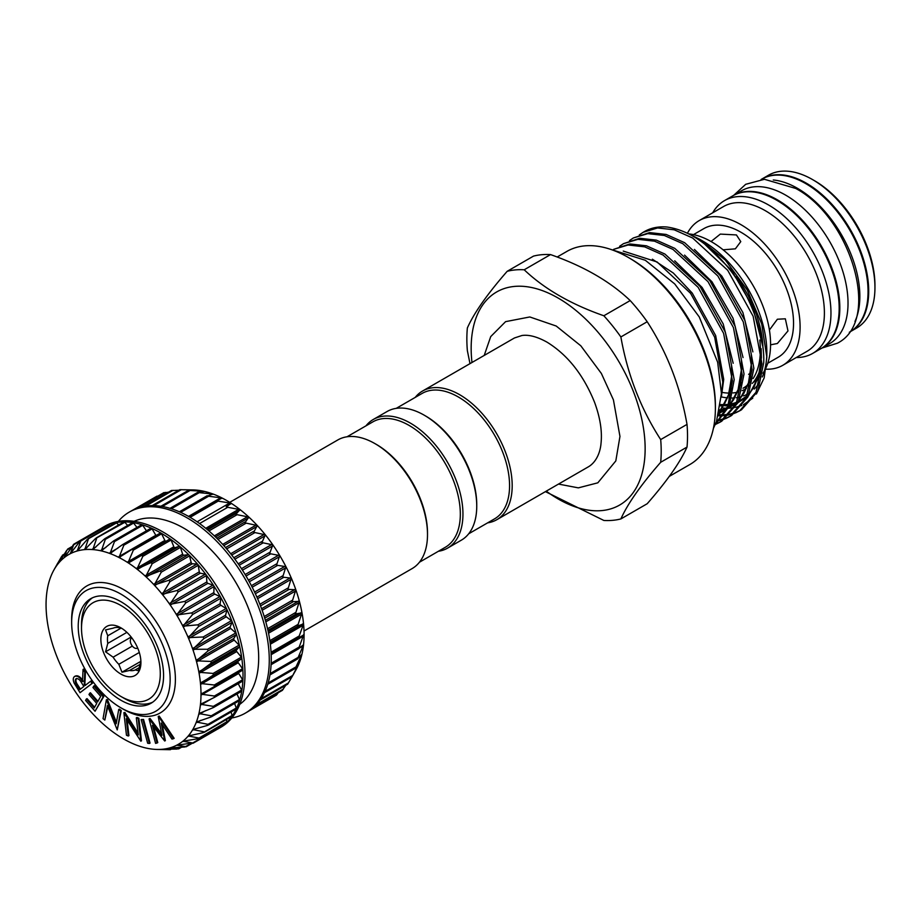 <?xml version="1.0" encoding="UTF-8"?>
<svg xmlns="http://www.w3.org/2000/svg" width="921" height="921" viewBox="0 0 921 921"><rect width="100%" height="100%" fill="white"/><g stroke="black" fill="none" stroke-linecap="round" stroke-linejoin="round"><path stroke-width="1.38" d="M821.233 348.472A88.209 50.931 -120 0 0 821.555 348.288A88.209 50.931 -120 0 0 835.082 277.601A88.209 50.931 -120 0 0 777.451 199.88A88.209 50.931 -120 0 0 733.346 195.505A88.209 50.931 -120 0 0 733.024 195.701M821.555 348.288L829.763 343.545A88.209 50.931 -120 0 0 843.279 272.869A88.209 50.931 -120 0 0 785.659 195.137A88.209 50.931 -120 0 0 741.555 190.774L733.346 195.505M854.964 321.464A88.209 50.931 -120 0 0 797.482 188.321A88.209 50.931 -120 0 0 773.283 179.986M849.335 332.251L849.784 331.986A88.209 50.931 -120 0 0 863.311 261.311A88.209 50.931 -120 0 0 805.691 183.578A88.209 50.931 -120 0 0 761.586 179.215L761.126 179.48M137.609 647.866A5.733 3.316 60 0 1 136.389 648.419A5.733 3.316 60 0 1 134.362 647.866A5.733 3.316 60 0 1 130.84 643.491A5.733 3.316 60 0 1 130.851 638.817A5.733 3.316 60 0 1 131.933 638.034M121.975 628.456L118.832 627.65A23.681 13.665 -120 0 0 113.122 628.168L105.558 629.918L107.769 635.778A23.681 13.665 -120 0 0 107.769 643.399L105.558 651.803L113.122 657.18A23.681 13.665 -120 0 0 118.832 664.294L121.975 672.226L129.527 670.465A23.681 13.665 -120 0 0 135.249 669.958L138.38 670.753L140.591 662.349A23.681 13.665 -120 0 0 140.844 660.495M120.904 674.08A28.321 16.348 60 0 1 100.873 639.393A28.321 16.348 60 0 1 120.904 627.834A28.321 16.348 60 0 1 140.925 662.521A28.321 16.348 60 0 1 120.904 674.08M139.301 652.471L118.832 664.294M113.122 657.18L132.336 646.082M126.891 632.359L107.769 643.399M107.769 635.778L121.123 628.064M124.185 698.337L120.893 696.437A55.709 32.166 -120 0 0 120.904 696.449A55.709 32.166 -120 0 0 160.289 673.7A55.709 32.166 -120 0 0 120.904 605.465A55.709 32.166 -120 0 0 81.508 628.214A55.709 32.166 -120 0 0 120.893 696.437L124.185 698.337A60.349 34.848 -120 0 0 152.667 702.193M92.411 597.821A60.349 34.848 -120 0 0 81.508 624.426L81.508 628.214M120.904 700.236A60.349 34.848 60 0 1 81.474 647.049A60.349 34.848 60 0 1 90.719 598.696A60.349 34.848 60 0 1 120.904 601.678A60.349 34.848 60 0 1 160.323 654.866A60.349 34.848 60 0 1 151.079 703.218A60.349 34.848 60 0 1 120.904 700.236M71.654 622.527A69.639 40.202 60 0 1 120.904 594.103A69.639 40.202 60 0 1 170.143 679.387A69.639 40.202 60 0 1 120.893 707.812A69.639 40.202 60 0 1 71.654 622.527L71.654 619.499A73.346 42.354 60 0 1 123.529 589.555A73.346 42.354 60 0 1 175.393 679.387A73.346 42.354 60 0 1 123.529 709.331L120.893 707.812M222.099 498.353L222.099 498.019A109.564 63.261 60 0 1 226.601 500.471A109.564 63.261 60 0 1 231.102 503.223L216.861 500.909L222.099 498.019L207.329 496.039L213.142 494.059L197.934 492.505L204.381 491.4L188.782 490.375L195.92 490.064L180.148 489.684M158.389 495.832L157.503 496.396M168.52 492.182L164.364 492.77M178.847 490.214L171.951 490.525M226.382 507.057L231.102 503.223A109.564 63.261 60 0 1 240.059 509.601L226.382 507.057M235.788 514.413L240.059 509.601A109.564 63.261 60 0 1 248.82 517.061L235.788 514.413M244.917 522.863L248.82 517.061A109.564 63.261 60 0 1 257.293 525.5L244.917 522.863M253.678 532.292L257.293 525.5A109.564 63.261 60 0 1 265.34 534.825L253.678 532.292M261.932 542.584L265.34 534.825A109.564 63.261 60 0 1 272.869 544.887L261.932 542.584M269.588 553.59L272.869 544.887A109.564 63.261 60 0 1 279.765 555.559L269.588 553.59M276.519 565.16L279.765 555.559A109.564 63.261 60 0 1 285.947 566.691L276.519 565.16M282.643 577.145L285.947 566.691A109.564 63.261 60 0 1 291.335 578.146L282.643 577.145M287.882 589.382L291.335 578.146A109.564 63.261 60 0 1 295.837 589.751L287.882 589.382M292.153 601.701L295.837 589.751A109.564 63.261 60 0 1 299.406 601.367L292.153 601.701M295.411 613.939L299.406 601.367A109.564 63.261 60 0 1 301.984 612.822L295.411 613.939M297.598 625.935L301.984 612.822A109.564 63.261 60 0 1 303.55 623.966L297.598 625.935M298.692 637.505L303.55 623.966A109.564 63.261 60 0 1 304.08 634.661L299.072 637.631M295.768 670.2L292.072 676.728L299.406 662.556L295.353 668.266L301.984 654.083L297.564 658.814L303.55 644.746L298.68 648.522L303.757 634.454M287.893 683.773L292.015 676.808M282.609 689.841L285.809 685.236M248.866 711.035L276.427 695.125L278.257 692.719M118.314 521.401A116.058 67.003 60 0 1 129.182 512.157A116.058 67.003 60 0 1 187.205 517.913A116.058 67.003 60 0 1 263.026 620.178A116.058 67.003 60 0 1 245.239 713.188A116.058 67.003 60 0 1 231.804 717.966M129.182 512.157L131.15 511.028A116.058 67.003 60 0 1 136.423 508.484A116.058 67.003 60 0 1 144.079 506.331A116.058 67.003 60 0 1 152.345 505.583A116.058 67.003 60 0 1 161.106 506.285A116.058 67.003 60 0 1 170.247 508.404A116.058 67.003 60 0 1 179.653 511.915A116.058 67.003 60 0 1 189.173 516.773A116.058 67.003 60 0 1 198.706 522.909A116.058 67.003 60 0 1 208.1 530.254A116.058 67.003 60 0 1 217.252 538.693A116.058 67.003 60 0 1 226.013 548.122A116.058 67.003 60 0 1 234.279 558.402A116.058 67.003 60 0 1 241.935 569.397A116.058 67.003 60 0 1 248.877 580.967A116.058 67.003 60 0 1 255.002 592.951A116.058 67.003 60 0 1 260.252 605.189A116.058 67.003 60 0 1 264.534 617.507A116.058 67.003 60 0 1 267.792 629.745A116.058 67.003 60 0 1 270.003 641.741A116.058 67.003 60 0 1 271.108 653.323A116.058 67.003 60 0 1 271.108 664.352A116.058 67.003 60 0 1 270.003 674.656A116.058 67.003 60 0 1 267.792 684.107A116.058 67.003 60 0 1 264.534 692.58A116.058 67.003 60 0 1 260.252 699.948A116.058 67.003 60 0 1 255.002 706.131A116.058 67.003 60 0 1 248.877 711.035A116.058 67.003 60 0 1 247.208 712.048L245.239 713.188M134.086 521.332A105.846 61.108 60 0 1 183.843 528.194A105.846 61.108 60 0 1 252.124 618.659A105.846 61.108 60 0 1 239.748 704.346M57.896 562.869L54.293 569.316A109.564 63.261 -120 0 0 53.74 570.295A109.564 63.261 -120 0 0 50.724 576.811A109.564 63.261 -120 0 0 48.134 585.284A109.564 63.261 -120 0 0 46.58 594.632A109.564 63.261 -120 0 0 46.05 604.706A109.564 63.261 -120 0 0 46.58 615.401A109.564 63.261 -120 0 0 48.134 626.545A109.564 63.261 -120 0 0 50.724 638.011A109.564 63.261 -120 0 0 54.293 649.616A109.564 63.261 -120 0 0 58.794 661.232A109.564 63.261 -120 0 0 64.171 672.675A109.564 63.261 -120 0 0 70.353 683.819A109.564 63.261 -120 0 0 77.26 694.492A109.564 63.261 -120 0 0 84.79 704.553A109.564 63.261 -120 0 0 92.837 713.867A109.564 63.261 -120 0 0 101.31 722.317A109.564 63.261 -120 0 0 110.071 729.777A109.564 63.261 -120 0 0 119.016 736.144A109.564 63.261 -120 0 0 123.529 738.907A109.564 63.261 -120 0 0 128.031 741.347A109.564 63.261 -120 0 0 136.976 745.308A109.564 63.261 -120 0 0 145.748 747.967A109.564 63.261 -120 0 0 154.21 749.303A109.564 63.261 -120 0 0 157.18 749.452A109.564 63.261 -120 0 0 162.257 749.28L169.982 749.682L157.18 749.452M193.871 729.029L192.788 729.524A109.564 63.261 -120 0 0 196.323 722.076A109.564 63.261 -120 0 0 198.913 713.591A109.564 63.261 -120 0 0 200.479 704.254A109.564 63.261 -120 0 0 200.997 694.169A109.564 63.261 -120 0 0 200.479 683.486A109.564 63.261 -120 0 0 198.913 672.33A109.564 63.261 -120 0 0 196.323 660.875A109.564 63.261 -120 0 0 192.754 649.259A109.564 63.261 -120 0 0 188.252 637.654A109.564 63.261 -120 0 0 182.876 626.199A109.564 63.261 -120 0 0 176.694 615.067A109.564 63.261 -120 0 0 169.786 604.395A109.564 63.261 -120 0 0 162.257 594.333A109.564 63.261 -120 0 0 154.21 585.008A109.564 63.261 -120 0 0 145.748 576.569A109.564 63.261 -120 0 0 136.976 569.109A109.564 63.261 -120 0 0 128.031 562.731A109.564 63.261 -120 0 0 119.016 557.527A109.564 63.261 -120 0 0 110.071 553.567A109.564 63.261 -120 0 0 101.31 550.908A109.564 63.261 -120 0 0 92.837 549.584A109.564 63.261 -120 0 0 84.79 549.595A109.564 63.261 -120 0 0 77.26 550.977A109.564 63.261 -120 0 0 70.353 553.671A109.564 63.261 -120 0 0 64.171 557.677A109.564 63.261 -120 0 0 58.794 562.915A109.564 63.261 -120 0 0 54.293 569.316L61.592 556.514L58.794 562.915L66.749 550.274L64.171 557.677L73.692 544.725L70.33 553.694L79.667 541.663L80.657 541.283L77.26 550.977L87.253 539.418L88.324 539.222L84.79 549.595L95.45 538.589L96.59 538.589L92.837 549.584L104.154 539.188L105.351 539.372L101.31 550.908L113.237 541.203L114.48 541.583L110.025 553.556L122.585 544.61L123.863 545.174L118.97 557.504L132.071 549.353L133.361 550.102L128.031 562.731L141.569 555.398L142.847 556.307L136.93 569.063L150.94 562.627L152.195 563.687L145.702 576.523L160.07 570.962L161.279 572.171L154.21 585.008L168.831 580.288L169.982 581.623L162.257 594.333L177.108 590.476L178.179 591.915L169.786 604.395L184.776 601.401L185.754 602.921L176.659 615.009L191.741 612.891L192.627 614.48L182.876 626.199L197.911 624.806L198.683 626.441L188.252 637.654L203.196 636.987L203.84 638.633L192.754 649.259L207.536 649.259L208.042 650.917L196.311 660.818L210.851 661.462L211.22 663.097L198.901 672.272L213.119 673.435L213.338 675.024L200.479 683.486L214.294 685.005L214.374 686.525L200.997 694.169L214.374 696.023L214.294 697.462L200.479 704.254L213.338 706.349L213.119 707.685L198.924 713.545L211.22 715.824L210.851 717.033L196.346 722.029L208.042 724.332L207.536 725.403L192.754 729.559L203.84 731.758L203.196 732.679L188.252 735.971L198.683 737.997L197.911 738.746L182.911 741.186L192.627 742.971L176.694 745.204L185.754 746.597L184.776 746.989L169.786 747.91L177.108 749.049L162.591 749.257M162.257 749.28A109.564 63.261 -120 0 0 169.786 747.91L170.466 747.817M169.786 747.91A109.564 63.261 -120 0 0 176.694 745.204L177.788 744.985M238.424 672.641A1.163 0.668 -120 0 0 238.7 673.424L242.603 679.733A1.163 0.668 60 0 1 242.879 680.642A116.058 67.003 -120 0 0 242.879 669.625A116.058 67.003 -120 0 0 241.763 658.043A116.058 67.003 -120 0 0 239.564 646.047A116.058 67.003 -120 0 0 236.306 633.809A116.058 67.003 -120 0 0 232.023 621.491A116.058 67.003 -120 0 0 226.773 609.253A116.058 67.003 -120 0 0 220.637 597.269A116.058 67.003 -120 0 0 213.695 585.698A116.058 67.003 -120 0 0 206.039 574.692A116.058 67.003 -120 0 0 197.773 564.412A116.058 67.003 -120 0 0 189.012 554.995A116.058 67.003 -120 0 0 179.871 546.556A116.058 67.003 -120 0 0 170.477 539.211A116.058 67.003 -120 0 0 160.945 533.075A116.058 67.003 -120 0 0 151.424 528.217A116.058 67.003 -120 0 0 142.018 524.694A116.058 67.003 -120 0 0 132.877 522.575A116.058 67.003 -120 0 0 124.116 521.885A116.058 67.003 -120 0 0 115.85 522.621A116.058 67.003 -120 0 0 108.194 524.786A116.058 67.003 -120 0 0 102.922 527.319A116.058 67.003 -120 0 0 101.264 528.332A1.163 0.668 60 0 1 101.897 528.412M132.486 549.123L160.3 533.063A1.163 0.668 60 0 1 161.589 533.8L164.859 540.431A1.163 0.668 -120 0 0 166.079 541.214L169.798 539.096A1.163 0.668 60 0 1 171.076 540.005L173.85 546.752A1.163 0.668 -120 0 0 175.048 547.684L179.181 546.326A1.163 0.668 60 0 1 180.424 547.396L182.657 554.166A1.163 0.668 -120 0 0 183.832 555.248L188.31 554.661A1.163 0.668 60 0 1 189.519 555.87L191.177 562.581A1.163 0.668 -120 0 0 192.305 563.779L197.071 563.986A1.163 0.668 60 0 1 198.211 565.321L199.293 571.872A1.163 0.668 -120 0 0 200.352 573.184L205.337 574.186A1.163 0.668 60 0 1 206.408 575.613L206.88 581.922A1.163 0.668 -120 0 0 207.87 583.338L213.004 585.1A1.163 0.668 60 0 1 213.994 586.619L213.856 592.594A1.163 0.668 -120 0 0 214.743 594.08L219.969 596.589A1.163 0.668 60 0 1 220.856 598.178L220.107 603.75A1.163 0.668 -120 0 0 220.902 605.281L226.14 608.505A1.163 0.668 60 0 1 226.911 610.139L225.564 615.216A1.163 0.668 -120 0 0 226.244 616.794L231.436 620.685A1.163 0.668 60 0 1 232.069 622.343L230.146 626.867A1.163 0.668 -120 0 0 230.699 628.444L235.764 632.957A1.163 0.668 60 0 1 236.271 634.615L233.796 638.529A1.163 0.668 -120 0 0 234.21 640.095L239.092 645.161A1.163 0.668 60 0 1 239.46 646.795L236.455 650.042A1.163 0.668 -120 0 0 236.743 651.573L241.348 657.134A1.163 0.668 60 0 1 241.578 658.722L238.102 661.255A1.163 0.668 -120 0 0 238.24 662.74L242.534 668.704A1.163 0.668 60 0 1 242.603 670.235L214.593 686.398M119.016 557.527L120.202 557.182M110.071 553.567L111.222 553.118M101.31 550.908L102.404 550.355M92.837 549.584L93.884 548.928M84.79 549.595L85.768 548.858M77.26 550.977L78.181 550.148M102.922 527.319L104.89 526.19A116.058 67.003 60 0 1 162.913 531.935A116.058 67.003 60 0 1 238.735 634.212A116.058 67.003 60 0 1 220.948 727.21L218.979 728.35A116.058 67.003 -120 0 0 220.637 727.325A116.058 67.003 -120 0 0 226.773 722.432A116.058 67.003 -120 0 0 232.023 716.25A116.058 67.003 -120 0 0 236.306 708.871A116.058 67.003 -120 0 0 239.564 700.409A116.058 67.003 -120 0 0 241.763 690.946A116.058 67.003 -120 0 0 242.879 680.642A1.163 0.668 60 0 1 242.534 681.16L214.892 697.128M229.732 502.348L337.834 439.939A74.279 42.884 60 0 1 374.974 443.623A74.279 42.884 60 0 1 427.505 534.594A74.279 42.884 60 0 1 412.113 568.591L304.011 631.012M374.974 443.623L376.298 444.371A72.425 41.813 60 0 1 427.505 533.075L427.505 534.594M438.384 551.276A74.279 42.884 -120 0 0 447.571 548.122L461.352 540.167A74.279 42.884 -120 0 0 476.744 506.159L476.744 504.639A72.425 41.813 -120 0 0 425.537 415.947L424.224 415.187A74.279 42.884 -120 0 0 387.085 411.514L373.293 419.469A74.279 42.884 -120 0 0 365.971 425.847M476.744 506.159A74.279 42.884 -120 0 0 424.224 415.187M447.571 548.122A74.279 42.884 -120 0 0 462.952 514.125A74.279 42.884 -120 0 0 430.533 439.375A74.279 42.884 -120 0 0 373.293 419.469M419.446 562.224L445.327 547.27A72.425 41.813 -120 0 0 460.327 514.125A72.425 41.813 -120 0 0 428.714 441.24A72.425 41.813 -120 0 0 372.913 421.841L347.021 436.784M415.21 397.412A74.279 42.884 60 0 1 422.532 391.045A74.279 42.884 60 0 1 479.772 410.939A74.279 42.884 60 0 1 512.191 485.689A74.279 42.884 60 0 1 496.81 519.697A74.279 42.884 60 0 1 487.623 522.852M396.26 408.348L422.152 393.405A72.425 41.813 60 0 1 477.953 412.815A72.425 41.813 60 0 1 509.566 485.689A72.425 41.813 60 0 1 494.565 518.845L468.685 533.789M623.252 251.088L657.18 262.013L690.6 293.362L714.65 337.167L722.789 382.065L721.408 395.201M619.614 246.287L623.471 243.674L637.931 239.322L654.52 241.175L672.963 249.395L708.007 281.676L733.438 327.623L742.234 375.054L736.316 403.628L719.98 422.209L715.801 424.27M716.63 423.625L720.867 421.68M719.98 422.209L721.776 421.173L738.112 402.592L744.03 374.018L735.246 326.587L709.803 280.64L674.759 248.359L656.316 240.128L639.727 238.274L623.471 243.674M629.457 240.611L633.314 237.986L647.774 233.635L664.363 235.488L682.818 243.708L717.862 275.989L743.293 321.936L752.077 369.367L746.16 397.941L729.823 416.522L725.656 418.583M724.677 418.974L720.13 420.39M719.082 420.632L716.665 421.081M716.975 420.241L719.808 419.815M720.878 419.596L725.483 418.295M726.473 417.938L730.721 415.993M729.823 416.522L731.619 415.486L747.956 396.905L753.873 368.331L745.089 320.899L719.658 274.953L684.614 242.672L666.159 234.452L649.57 232.599L633.314 237.986M639.312 234.924L643.157 232.299L657.617 227.948L674.218 229.801L692.661 238.032L727.705 270.302L753.136 316.248L761.932 363.68L756.014 392.254L739.678 410.835L735.499 412.896M734.532 413.287L729.985 414.703M728.925 414.945L723.998 415.693M722.858 415.785L718.368 415.843M718.679 414.738L723.492 414.807M724.654 414.749L729.651 414.128M730.721 413.909L735.338 412.62M736.328 412.251L740.565 410.305M739.678 410.835L741.474 409.799L757.81 391.218L763.728 362.644C764.902 334.899 750.293 295.042 729.501 269.266C709.538 244.203 688.689 230.112 666.942 227.015A101.437 58.564 60 0 0 644.389 231.597L643.157 232.299M613.582 249.384L628.076 244.998L644.677 246.851L663.12 255.082L698.164 287.364L723.595 333.31L732.379 380.741L727.912 405.896L715.41 424.178M715.157 424.754L729.156 406.253L734.187 379.705L725.391 332.274L699.96 286.327L664.916 254.046L646.473 245.815L629.872 243.961L613.616 249.361M766.802 354.643A90.857 52.451 60 0 1 762.3 376.965M759.514 382.365A90.857 52.451 60 0 1 754.264 389.03M750.546 392.173A90.857 52.451 60 0 1 749.671 392.772M747.84 393.9A90.857 52.451 60 0 1 743.592 395.903M741.716 396.548A90.857 52.451 60 0 1 740.357 396.928M738.78 397.308A90.857 52.451 60 0 1 736.201 397.745M734.659 397.907A90.857 52.451 60 0 1 731.861 398.056M730.318 398.045A90.857 52.451 60 0 1 728.983 397.987M727.521 397.884A90.857 52.451 60 0 1 721.396 396.905M699.799 239.333L702.585 240.945A90.857 52.451 60 0 1 766.836 352.213L766.836 357.233L761.736 323.985L747.207 289.908L725.426 260.159L699.799 239.333L690.543 234.751M723.284 408.095L726.232 408.245M728.407 408.233L734.233 407.646M735.568 407.381L741.842 405.436M743.385 404.756L752.756 398.171M756.406 394.004L764.177 377.886L766.836 357.233M759.779 340.068A83.558 48.249 60 0 1 760.366 349.992A83.558 48.249 60 0 1 753.125 378.543M762.968 348.103A85.423 49.32 -120 0 0 736.247 276.645M753.228 382.376L753.251 382.365A83.558 48.249 -120 0 0 757.684 379.199M759.975 376.965A83.558 48.249 -120 0 0 760.861 375.964M762.91 373.27A83.558 48.249 -120 0 0 711.473 241.763A83.558 48.249 -120 0 0 688.931 233.911M751.064 381.375A83.558 48.249 60 0 1 750.212 382.365M747.887 384.725A83.558 48.249 60 0 1 743.063 388.248M769.403 330.017L777.382 319.23L785.337 318.804L787.985 330.927L777.382 343.498L770.935 344.753M767.757 363.265L778.153 357.267A74.279 42.884 -120 0 0 789.539 297.736A74.279 42.884 -120 0 0 741.014 232.288A74.279 42.884 -120 0 0 703.874 228.604L693.478 234.613M711.058 241.532L720.314 234.095L736.42 234.936L740.772 241.613L735.372 248.831L723.1 249.81M748.612 374.317A74.279 42.884 -120 0 0 750.73 372.947M766.007 369.194A83.558 48.249 -120 0 0 782.792 365.303A83.558 48.249 -120 0 0 795.606 298.346A83.558 48.249 -120 0 0 741.014 224.701A83.558 48.249 -120 0 0 699.235 220.568A83.558 48.249 -120 0 0 687.469 233.174M796.251 357.532A88.209 50.931 -120 0 0 812.69 353.399A88.209 50.931 -120 0 0 826.218 282.724A88.209 50.931 -120 0 0 768.586 204.992A88.209 50.931 -120 0 0 724.493 200.628A88.209 50.931 -120 0 0 712.693 212.797M812.69 353.399L820.899 348.668A88.209 50.931 -120 0 0 834.426 277.981A88.209 50.931 -120 0 0 776.794 200.26A88.209 50.931 -120 0 0 732.69 195.885L724.493 200.628M850.118 331.79A88.209 50.931 -120 0 0 850.44 331.606L856.68 328.003A88.209 50.931 -120 0 0 874.95 287.628A88.209 50.931 -120 0 0 812.575 179.595L812.575 179.595A88.209 50.931 -120 0 0 768.471 175.232L762.243 178.835A88.209 50.931 -120 0 0 761.909 179.019M850.44 331.606A88.209 50.931 -120 0 0 863.967 260.931A88.209 50.931 -120 0 0 806.347 183.198A88.209 50.931 -120 0 0 762.243 178.835M814.544 180.735L812.575 179.595L814.544 180.735A85.423 49.32 60 0 1 874.95 285.349L874.95 287.628M628.398 257.5L630.367 258.64A120.237 69.42 60 0 1 715.387 405.908L715.387 408.176A123.023 71.032 -120 0 0 628.398 257.5A123.023 71.032 -120 0 0 566.887 251.41L557.17 257.017M669.279 476.399L689.91 464.495A123.023 71.032 -120 0 0 715.387 408.176M660.691 462.284A137.413 79.333 -120 0 0 661.197 451.221A137.413 79.333 -120 0 0 660.691 439.582L687.02 424.385A137.413 79.333 60 0 1 687.527 436.013A137.413 79.333 60 0 1 687.02 447.076L660.691 462.284C640.981 484.814 627.708 503.706 620.869 518.937L647.198 503.729C666.919 481.199 680.193 462.307 687.02 447.076M471.978 362.494A123.023 71.032 60 0 1 471.161 348.288A123.023 71.032 60 0 1 558.149 298.059A123.023 71.032 60 0 1 645.137 448.734A123.023 71.032 60 0 1 546.257 491.146M507.183 271.304L533.512 256.107A137.413 79.333 60 0 1 550.528 254.587L524.21 269.784A137.413 79.333 -120 0 0 507.183 271.304C487.324 294.052 474.05 312.944 467.361 327.957A137.413 79.333 -120 0 0 466.855 339.02A137.413 79.333 -120 0 0 467.361 350.659L469.998 363.634M620.869 518.937A137.413 79.333 -120 0 1 603.854 520.457L545.416 491.63M620.869 336.948A137.413 79.333 -120 0 0 603.854 315.765L630.183 300.568A137.413 79.333 60 0 1 647.198 321.74L620.869 336.948C627.558 374.72 640.832 408.936 660.691 439.582M524.21 269.784C544.253 288.872 570.801 304.206 603.854 315.765M630.183 300.568C610.151 281.481 583.603 266.157 550.528 254.587M687.02 424.385C680.343 386.601 667.069 352.386 647.198 321.74M722.409 392.45A85.423 49.32 -120 0 0 729.156 393.094M732.955 392.945A85.423 49.32 -120 0 0 737.364 392.231M742.107 390.677A85.423 49.32 -120 0 0 746.424 388.42M748.566 386.901A85.423 49.32 -120 0 0 750.293 385.439M752.296 383.447A85.423 49.32 -120 0 0 760.309 369.01M217.275 729.271A116.058 67.003 -120 0 0 218.979 728.35M76.57 678.443C75.395 680.17 75.867 682.473 77.997 685.362L80.415 689.127M107.907 525.373A1.163 0.668 60 0 1 108.885 524.982L110.059 525.937M101.252 528.343A1.163 0.668 60 0 1 101.275 528.332L73.692 544.253M115.482 523.116A1.163 0.668 60 0 1 116.553 522.921L118.682 524.958M123.679 522.288A1.163 0.668 60 0 1 124.83 522.288L127.685 525.454M132.382 522.886A1.163 0.668 60 0 1 133.591 523.07L136.964 527.411M114.25 540.615L141.466 524.901A1.163 0.668 60 0 1 142.72 525.281L146.439 530.795M123.345 544.173L150.814 528.309A1.163 0.668 60 0 1 152.092 528.873L155.822 535.285A1.163 0.668 -120 0 0 155.994 535.538M238.194 683.681L241.578 690.048A1.163 0.668 60 0 1 241.348 691.383L214.017 707.167M236.973 693.962L239.46 699.523A1.163 0.668 60 0 1 239.092 700.731M234.59 703.437L236.271 708.03A1.163 0.668 60 0 1 235.764 709.101M231.079 711.979L232.069 715.456A1.163 0.668 60 0 1 231.436 716.377M226.462 719.497L226.911 721.696A1.163 0.668 60 0 1 226.693 722.49L199.109 738.423M220.764 725.909L220.856 726.669A1.163 0.668 60 0 1 220.626 727.337L193.053 743.259M76.144 678.673L75.913 678.823C74.728 680.55 75.211 682.852 77.341 685.742L79.805 689.599L83.869 686.456L81.485 682.68C79.678 679.433 77.825 678.155 75.913 678.823L76.328 678.581M77.341 685.742L77.997 685.362M103.164 696.829L95.059 711.254L85.584 700.409L86.378 698.993L94.207 707.938L96.74 703.425L88.98 694.549L89.774 693.145L97.534 702.021L100.711 696.357L92.952 687.48L93.758 686.064L103.164 696.829L103.831 696.449L95.059 711.254M118.728 709.481L120.605 710.954L117.243 729.904L107.389 705.578L104.821 720.072L103.048 718.668L106.399 699.718L116.196 723.802L118.728 709.481L119.385 709.101L121.261 710.575L117.243 729.904M136.32 717.827L138.208 718.61L140.809 741.186L126.281 718.725L128.272 736.006L126.465 735.269L123.875 712.681L138.288 734.889L136.32 717.827L136.976 717.447L138.864 718.23L141.466 740.806L140.809 741.186M142.882 719.819L149.386 743.477L147.671 743.235L141.155 719.577L143.538 719.439L150.042 743.097L149.386 743.477M158.527 716.423L173.493 738.7L171.974 739.091L161.187 723.043L164.698 741.002L152.414 725.345L157.111 742.982L155.591 743.385L149.064 718.898L161.912 735.361L158.239 716.503L159.183 716.043L174.15 738.32L173.493 738.7M61.592 556.514L64.056 554.546M66.749 550.274L71.447 547.258M64.746 556.986L64.148 557.689M72.805 545.301L80.392 540.857M79.667 541.663L108.885 524.982M87.253 539.418L116.553 522.921M95.45 538.589L124.83 522.288M104.154 539.188L105.351 539.372L133.591 523.07M113.237 541.203L114.48 541.583L142.72 525.281M122.585 544.61L150.94 528.205M132.071 549.353L160.369 533.017M242.637 670.212L214.374 686.525M201.86 693.283L201.008 694.112M242.637 681.126L214.294 697.462M201.411 703.448L200.49 704.197M241.578 690.048L213.338 706.349L213.119 707.685M199.903 712.877L198.924 713.545M239.46 699.523L211.22 715.824L210.851 717.033M197.382 721.442L196.346 722.029M236.271 708.03L208.042 724.332L207.536 725.403M232.069 715.456L203.196 732.679M189.404 735.534L188.287 735.937M226.911 721.696L197.911 738.746M220.856 726.669L191.741 743.535M190.912 743.627L184.776 746.989M181 747.219L177.108 749.049M170.892 749.153L168.831 749.682M74.463 676.544C77.134 675.381 79.816 677.062 82.51 681.609L83.04 669.44L84.767 672.146L84.237 684.303L85.031 685.558L90.592 681.252L91.985 683.44L80.035 692.696L74.256 683.267C72.886 680.135 72.955 677.902 74.463 676.544L75.119 676.164C77.79 675.001 80.472 676.693 83.166 681.229M93.758 686.064L94.414 685.685L103.831 696.449M89.774 693.145L90.431 692.765L97.925 701.33M86.378 698.993L87.035 698.613L94.598 707.259M106.801 700.041L107.458 699.661L116.449 722.398M106.399 699.718L107.458 699.661M104.821 720.072L107.803 706.603M120.605 710.954L121.261 710.575M124.277 712.854L124.934 712.474L138.081 733.174M123.875 712.681L124.934 712.474M128.272 736.006L128.928 735.626L127.133 720.072M138.208 718.61L138.864 718.23M141.155 719.577L143.538 719.439M158.239 716.503L159.183 716.043M149.352 718.829L150.008 718.449L161.589 733.692M149.064 718.898L150.008 718.449M157.111 742.982L157.767 742.614L153.577 726.865M164.698 741.002L165.354 740.622L162.211 724.574M176.694 745.204A109.564 63.261 -120 0 0 182.876 741.209A109.564 63.261 -120 0 0 188.252 735.971A109.564 63.261 -120 0 0 192.754 729.559M90.592 681.252L91.248 680.872L92.641 683.06L80.035 692.696M91.985 683.44L92.641 683.06M84.237 684.303L84.893 683.923L85.63 685.086M84.767 672.146L85.423 671.766L84.893 683.923M83.04 669.44L83.696 669.06L85.423 671.766M304.08 634.661A109.564 63.261 60 0 1 303.55 644.746A109.564 63.261 60 0 1 301.984 654.083A109.564 63.261 60 0 1 299.406 662.556L299.279 662.613M213.108 494.289L213.142 494.059A109.564 63.261 60 0 1 222.099 498.019M204.301 491.526L204.381 491.4A109.564 63.261 60 0 1 213.142 494.059M195.782 490.099L195.92 490.064A109.564 63.261 60 0 1 204.381 491.4M299.406 662.556A109.564 63.261 60 0 1 296.378 669.083L295.134 671.351M184.004 489.742L192.95 489.926A109.564 63.261 60 0 1 195.92 490.064M139.405 667.552L135.249 669.958M129.527 670.465L140.234 664.283M140.752 661.382L121.975 672.226M131.162 637.021L105.558 651.803M170.12 508.357L197.704 492.436M179.399 511.8L207.052 495.843M216.688 500.494L188.84 516.577L216.619 500.54M231.136 503.649L226.267 506.492M207.662 529.886L235.638 513.734M216.78 538.232L244.767 522.069M225.53 547.558L253.528 531.394M233.796 557.758L261.806 541.583M241.452 568.671L269.473 552.496M248.428 580.161L276.438 563.986M254.599 592.076L282.609 575.901M259.883 604.257L287.893 588.082M264.223 616.529L292.233 600.354M267.562 628.721L295.549 612.557M269.841 640.682L297.817 624.53M271.05 652.241L298.991 636.112M271.154 663.247L299.072 647.129M270.175 673.539L298.036 657.444M268.138 682.968L295.917 666.931M265.075 691.406L292.74 675.438M261.104 698.705L288.538 682.864M256.464 704.634L283.369 689.104M252.4 708.456L277.325 694.066M184.476 740.818L183.279 741.509M190.486 735.315L188.736 736.328M195.862 728.511L193.318 729.973M200.732 720.36L196.967 722.525M205.567 710.655L199.627 714.086M212.314 698.383L201.262 704.761M238.7 673.424L201.86 694.687M238.24 662.74L201.411 684.004M236.743 651.573L199.903 672.837M234.21 640.095L197.382 661.359M230.699 628.444L193.871 649.708M226.244 616.794L189.404 638.057M220.902 605.281L184.062 626.545M214.743 594.08L177.914 615.343M207.87 583.338L171.03 604.602M200.352 573.184L163.524 594.448M192.305 563.779L155.476 585.054M183.832 555.248L147.003 576.511M175.048 547.684L138.219 568.948M166.079 541.214L129.251 562.478M782.792 365.303L807.095 351.281A83.558 48.249 -120 0 0 819.897 284.313A83.558 48.249 -120 0 0 765.305 210.679A83.558 48.249 -120 0 0 723.526 206.546L699.235 220.568M719.428 411.652L728.569 395.466L731.861 374.697L731.642 366.351M718.933 413.736L726.911 408.337M729.259 405.988L738.412 389.79L741.704 369.01L741.497 360.664M721.108 410.697L724.056 409.914M728.246 408.302L736.754 402.65M739.103 400.301L748.266 384.103L751.559 363.323L751.34 354.976M720.487 405.862L723.422 405.896M724.885 405.839L728.051 405.539M730.952 405.021L733.91 404.238M738.101 402.615L746.609 396.963M748.957 394.614L758.11 378.427L761.402 357.647L761.183 349.289M721.327 397.181L723.722 379.394L715.663 335.566L692.247 293.097L673.32 273.03L652.402 259.204M719.209 412.631L731.93 388.363M733.185 363.254L723.192 323.916L702.09 287.421L674.725 260.793M719.002 413.494L726.588 409.051M728.73 407.243L741.785 382.675M743.04 357.567L733.047 318.229L711.933 281.734L684.568 255.105M719.727 410.259L726.796 408.602M728.396 408.003L736.432 403.375M738.573 401.556L751.628 376.988M752.883 351.88L742.89 312.541L721.788 276.047L694.422 249.418M720.636 404.791L728.35 404.722M729.823 404.538L736.639 402.914M738.239 402.316L746.286 397.688M748.428 395.88L761.483 371.313M762.726 346.192L752.733 306.854L731.631 270.36L704.266 243.731M71.285 552.669L70.318 553.222M78.653 549.584L77.203 550.424M86.827 547.742L84.709 548.951M95.842 547.062L92.756 548.847M105.903 547.385L101.229 550.09M117.865 548.133L110.013 552.669M155.822 535.285L118.982 556.549M152.092 528.873L123.863 545.174M164.859 540.431L128.031 561.695M161.589 533.8L133.361 550.102M173.85 546.752L137.01 568.015M171.076 540.005L142.847 556.307M169.798 539.096L141.569 555.398M182.657 554.166L145.829 575.429M180.424 547.396L152.195 563.687M179.181 546.326L150.94 562.627M191.177 562.581L154.348 583.845M189.519 555.87L161.279 572.171M188.31 554.661L160.07 570.962M199.293 571.872L162.464 593.136M198.211 565.321L169.982 581.623M197.071 563.986L168.831 580.288M206.88 581.922L170.051 603.186M206.408 575.613L178.179 591.915M205.337 574.186L177.108 590.476M213.856 592.594L177.028 613.858M213.994 586.619L185.754 602.921M213.004 585.1L184.776 601.401M220.107 603.75L183.279 625.014M220.856 598.178L192.627 614.48M219.969 596.589L191.741 612.891M225.564 615.216L188.736 636.492M226.911 610.139L198.683 626.441M226.14 608.505L197.911 624.806M230.146 626.867L193.318 648.131M232.069 622.343L203.84 638.633M231.436 620.685L203.196 636.987M233.796 638.529L196.967 659.793M236.271 634.615L208.042 650.917M235.764 632.957L207.536 649.259M236.455 650.042L199.627 671.305M239.46 646.795L211.22 663.097M239.092 645.161L210.851 661.462M238.102 661.255L201.262 682.519M241.578 658.722L213.338 675.024M241.348 657.134L213.119 673.435M242.534 668.704L214.294 685.005M242.603 679.733L214.374 696.023M300.119 656.063L301.524 655.257M269.968 674.863L297.575 658.918M299.67 647.958L303.159 645.932M298.888 648.649L271.085 664.697L298.795 648.683M271.165 654.681L303.757 635.87M299.026 637.654L271.131 653.76L298.98 637.677M270.325 644.216L303.308 625.175M270.141 642.754L303.159 623.69M270.072 642.271L298.036 626.119M268.541 633.222L301.8 614.008M268.23 631.702L301.524 612.477M267.93 630.355L295.917 614.192M265.812 621.859L299.279 602.53M265.363 620.305L298.865 600.964M264.741 618.175L292.74 602.012M262.14 610.289L295.768 590.879M261.576 608.723L295.215 589.302M260.528 605.903L288.538 589.739M257.592 598.685L291.301 579.228M256.913 597.13L290.633 577.663M255.359 593.711L283.369 577.536M252.193 587.207L285.959 567.716M251.41 585.675L285.176 566.185M249.303 581.75L277.325 565.575M246.034 576.016L279.811 556.514M245.147 574.531L278.925 555.029M242.442 570.191L270.452 554.016M239.172 565.252L272.927 545.773M238.205 563.848L271.948 544.357M234.867 559.185L262.876 543.01M231.735 555.075L265.409 535.631M230.687 553.751L264.35 534.307M226.67 548.893L254.68 532.718M223.791 545.6L257.362 526.225M222.698 544.38L256.245 525.016M217.978 539.43L245.976 523.266M215.491 536.966L248.889 517.683M214.351 535.872L247.726 516.6M208.906 530.945L236.893 514.793M206.937 529.276L240.116 510.119M205.774 528.309L238.907 509.186M199.581 523.542L227.545 507.402M197.117 521.804L229.916 502.866M190.129 517.326L218.058 501.197M188.529 516.405L220.879 497.731M180.666 512.375L208.56 496.269M209.723 495.095L211.911 493.84M171.352 508.749L199.178 492.677M202.252 491.756L203.127 491.261M162.315 506.481L190.048 490.479M153.726 505.606L181.287 489.684M145.783 506.055L173.021 490.329M139.059 507.563L165.354 492.378M733.807 195.24L745.699 184.304L764.442 179.296L795.698 188.437C850.647 217.494 882.203 320.589 837.442 343.188L822.016 348.023M136.389 648.419L137.793 648.28M132.854 510.096L157.077 496.108M136.4 508.496L163.961 492.585M144.01 506.343L171.559 490.433M152.23 505.583L179.802 489.673M160.933 506.251L188.552 490.317M170.028 508.334L197.693 492.355M179.365 511.788L207.11 495.763M496.81 519.697L588.726 466.625C597.395 461.271 600.492 450.311 601.01 443.462C602.334 431.373 600.193 417.65 594.552 402.281C583.465 374.882 567.601 354.827 546.947 342.117C537.139 336.695 528.804 334.496 521.931 335.509L514.448 337.972L422.532 391.045M558.494 484.078L578.353 487.865L597.821 482.823L615.815 460.914L619.96 436.416L613.421 399.864L601.378 373.477L580.829 345.812L556.226 326.034L529.805 316.962L505.594 321.648L490.72 336.591L484.216 355.425M609.944 249.131L645.31 260.275L674.725 283.933L699.258 316.939L717.666 362.252L721.442 393.589L716.469 421.599L713.407 428.346M761.103 348.575L761.356 357.417L759.18 374.306L754.023 387.119L749.395 393.52M747.069 395.869L738.642 401.498M736.086 402.546L732.08 403.732M728.476 404.365L725.667 404.607M724.194 404.653L720.671 404.561M751.26 354.263L751.513 362.816L748.428 383.113L743.926 393.221L739.54 399.196M737.226 401.556L728.799 407.186M726.243 408.233L722.237 409.408M720.567 409.753L719.796 409.88M741.405 359.938L741.67 368.135L737.882 390.861L733.542 399.795L729.697 404.883M727.383 407.232L719.174 412.769M731.562 365.637L731.735 376.781L728.281 395.857L723.987 405.01L719.6 410.847M64.309 554.131L62.375 555.248M71.861 546.648L67.601 549.112M108.148 524.809L80.564 540.731M115.724 522.668L88.117 538.612M123.909 521.942L96.245 537.91M132.578 522.633L104.844 538.647M141.627 524.728L113.801 540.8M241.544 691.326L213.649 707.432M239.356 700.685L211.577 716.722M236.133 709.066L208.434 725.057M231.885 716.365L204.255 732.322M191.798 743.535L186.169 746.781M181.598 747.184L178.559 748.934M171.271 749.153L170.327 749.694M53.74 570.295L54.995 568.015M254.967 706.165L282.517 690.255M260.194 700.029L287.755 684.119M264.477 692.707L292.061 676.774M267.735 684.303L295.376 668.347M269.957 674.92L297.656 658.929M130.851 638.817L131.657 637.666"/></g></svg>

